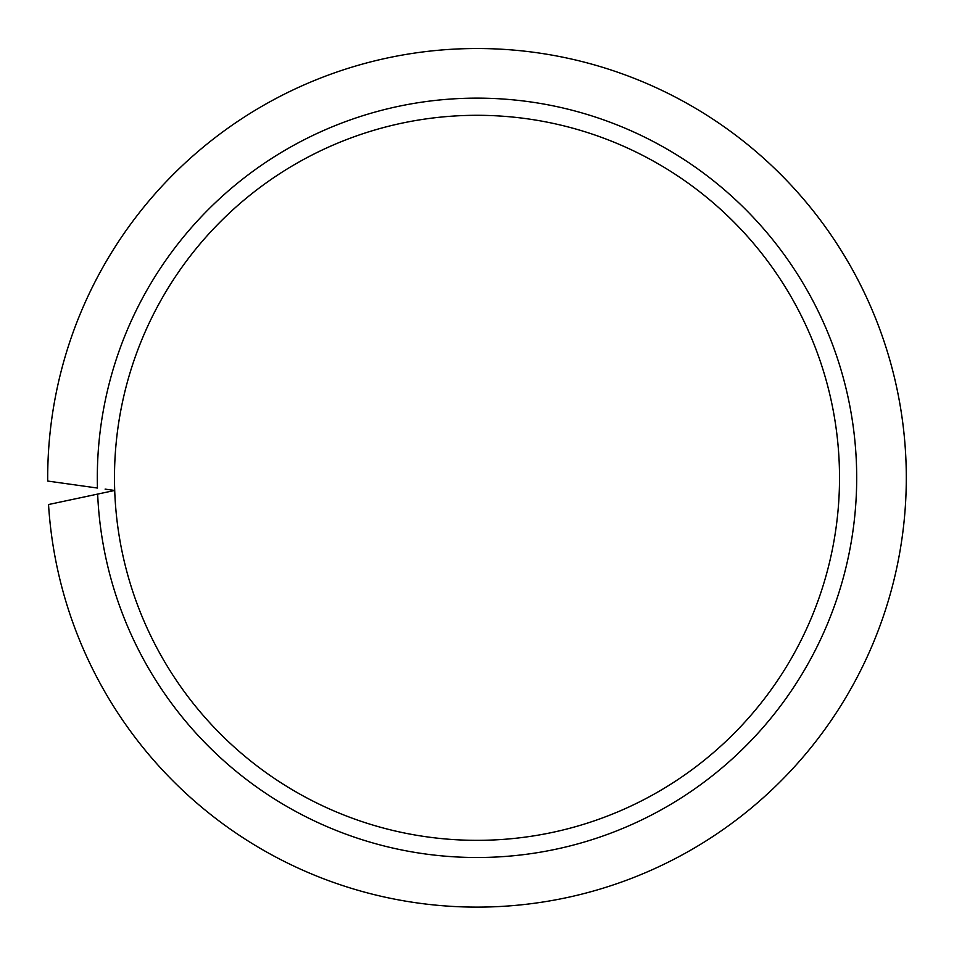 <?xml version="1.0" encoding="UTF-8"?>
<svg xmlns="http://www.w3.org/2000/svg" width="954" height="954" viewBox="0 0 954 954"><rect width="100%" height="100%" fill="white"/><g stroke="black" fill="none" stroke-linecap="round" stroke-linejoin="round"><path stroke-width="1.43" d="M105.107 489.116L114.707 490.463A362.52 362.52 0 0 0 483.332 840.283A362.52 362.52 0 0 0 839.52 477.823A362.52 362.52 0 0 0 477 115.303A362.52 362.52 0 0 0 114.707 490.463L48.535 504.535A429.3 429.3 0 0 0 490.368 906.908A429.3 429.3 0 0 0 906.3 477.823A429.3 429.3 0 0 0 477 48.523A429.3 429.3 0 0 0 47.712 481.054L97.451 488.043A379.692 379.692 0 0 1 477 98.131A379.692 379.692 0 0 1 856.692 477.823A379.692 379.692 0 0 1 485.145 857.419A379.692 379.692 0 0 1 97.654 494.089L105.226 492.479M839.52 477.823A362.52 362.52 0 0 0 477 115.303A362.52 362.52 0 0 0 114.48 477.823"/></g></svg>
